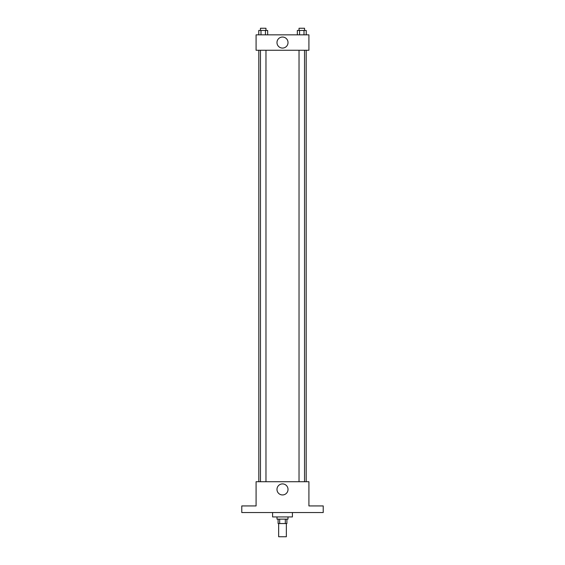 <?xml version="1.0" encoding="UTF-8"?>
<svg xmlns="http://www.w3.org/2000/svg" width="565" height="565" viewBox="0 0 565 565"><rect width="100%" height="100%" fill="white"/><g stroke="black" fill="none" stroke-linecap="round" stroke-linejoin="round"><path stroke-width="0.85" d="M278.651 523.543L278.651 536.75L286.349 536.75L286.349 523.543M285.325 519.136L285.325 523.543L278.1 523.543L278.1 519.136M285.325 523.543L286.9 523.543L286.9 519.136M288.002 516.94L288.002 519.136L276.998 519.136L276.998 516.94M279.675 519.136L279.675 523.543M272.591 512.533L272.591 516.94L292.409 516.94L292.409 512.533M323.222 512.533L241.778 512.533L241.778 505.929L256.086 505.929L256.086 481.719L308.914 481.719L308.914 505.929L323.222 505.929L323.222 512.533M288.023 489.424A5.523 5.523 0 0 1 279.739 494.206A5.523 5.523 0 0 1 279.739 484.643A5.523 5.523 0 0 1 288.023 489.424M306.188 50.264L306.188 481.719M299.033 481.719L299.033 50.264M265.967 50.264L265.967 481.719M308.914 50.264L256.086 50.264L256.086 34.853L308.914 34.853L308.914 50.264M288.023 42.559A5.523 5.523 0 0 1 279.739 47.34A5.523 5.523 0 0 1 279.739 37.777A5.523 5.523 0 0 1 288.023 42.559M306.23 34.853L306.23 30.454L297.338 30.454L297.338 34.853M304.005 30.454L304.005 34.853M299.556 30.454L299.556 34.853M299.033 30.454L299.033 28.25L304.535 28.25L304.535 30.454M267.662 34.853L267.662 30.454L258.77 30.454L258.77 34.853M265.444 30.454L265.444 34.853M260.995 30.454L260.995 34.853M260.465 30.454L260.465 28.25L265.967 28.25L265.967 30.454M258.812 50.264L258.812 481.719M304.535 481.719L304.535 50.264M260.465 50.264L260.465 481.719"/></g></svg>
